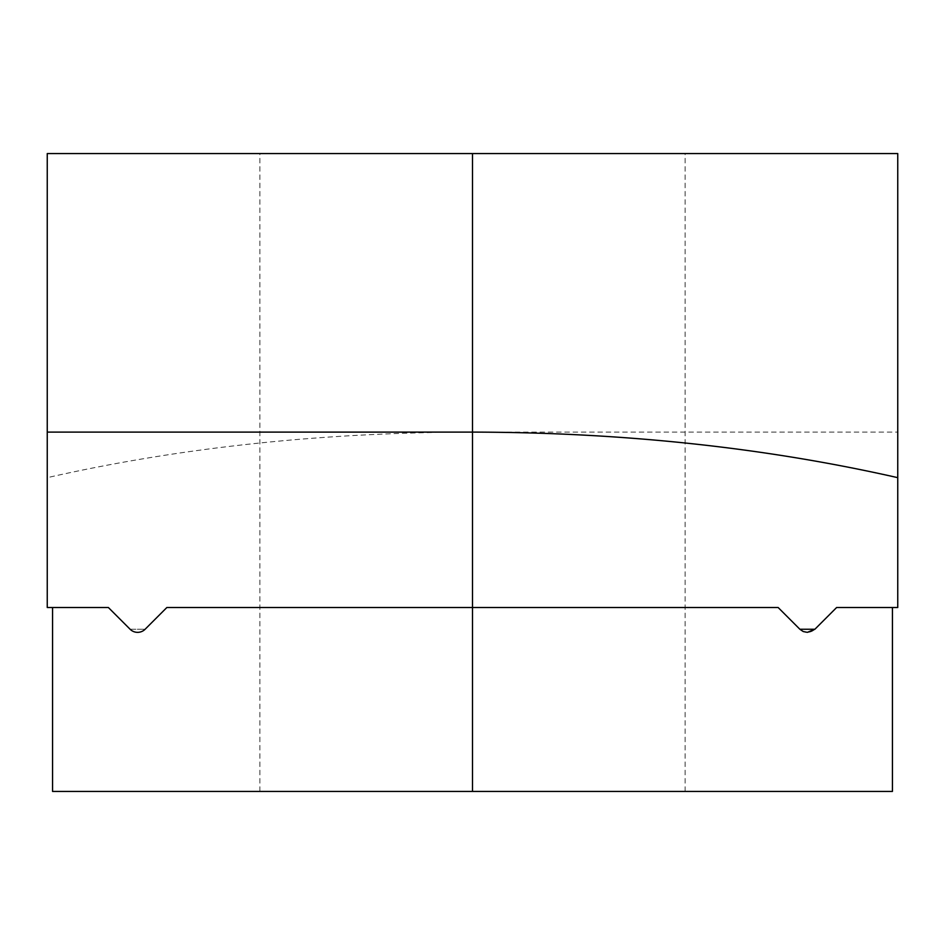 <?xml version="1.0" encoding="UTF-8"?>
<svg xmlns="http://www.w3.org/2000/svg" width="945" height="945" viewBox="0 0 945 945"><rect width="100%" height="100%" fill="white"/><g stroke="black" fill="none" stroke-linecap="round" stroke-linejoin="round"><path stroke-width="0.71" stroke-dasharray="4.72 3.54" d="M52.566 607.517L108.38 607.517L52.566 607.517L52.566 791.437L685.125 791.437L259.875 791.437L472.5 791.437L472.5 607.517L778.148 607.517L799.872 629.24L778.148 607.517L166.852 607.517L778.148 607.517L799.872 629.24A10.631 10.631 0 0 0 814.897 629.24L836.62 607.517L892.434 607.517L836.62 607.517L814.897 629.24A10.631 10.631 0 0 1 799.872 629.24M472.5 153.562L47.25 153.562L47.25 607.517L108.38 607.517L130.103 629.24A10.631 10.631 0 0 0 145.128 629.24L166.852 607.517L145.128 629.24L130.103 629.24L108.38 607.517L130.103 629.24L145.128 629.24L166.852 607.517L472.5 607.517L472.5 432.101L897.75 432.101L897.75 153.562L472.5 153.562L472.5 432.101C321.465 432.42 179.715 447.611 47.25 477.662M472.5 791.437L892.434 791.437L892.434 607.517M814.897 629.24L836.62 607.517L897.75 607.517L897.75 432.101M685.125 791.437L685.125 153.562M259.875 791.437L259.875 153.562"/><path stroke-width="1.42" d="M803.415 631.579L807.361 632.347L814.897 629.24L799.872 629.24L803.026 631.414M892.434 607.517L892.434 791.437L472.5 791.437L472.5 607.517L166.852 607.517L145.128 629.24A10.631 10.631 0 0 1 130.103 629.24L108.38 607.517L47.25 607.517L47.25 153.562L897.75 153.562L897.75 477.662C765.285 447.611 623.535 432.42 472.5 432.101L47.25 432.101M472.5 791.437L52.566 791.437L52.566 607.517M897.75 477.662L897.75 607.517L836.62 607.517L814.897 629.24M799.872 629.24L778.148 607.517L472.5 607.517L472.5 153.562"/></g></svg>
